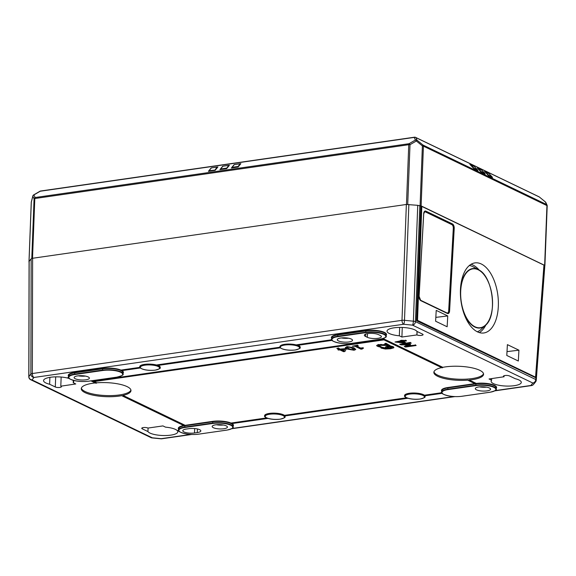<?xml version="1.0" encoding="UTF-8"?>
<svg xmlns="http://www.w3.org/2000/svg" width="576" height="576" viewBox="0 0 576 576"><rect width="100%" height="100%" fill="white"/><g stroke="black" fill="none" stroke-linecap="round" stroke-linejoin="round"><path stroke-width="0.86" d="M341.251 349.704L344.822 349.193L343.886 350.971L341.251 349.704M341.77 349.632L343.894 350.654L344.657 349.214M336.83 348.437L339.149 349.553L337.882 349.733L338.609 350.086L339.876 349.898L343.577 351.684L344.887 351.497L346.169 349.135L345.218 348.682L340.524 349.351L338.206 348.242L336.83 348.437L338.206 348.242M338.213 347.918L340.524 349.351M340.531 349.034L345.218 348.682M345.233 348.358L346.169 349.135M338.645 349.308L337.882 349.733M354.19 349.013L353.311 349.582L351.05 349.466L346.918 347.81L347.774 347.242L350.1 347.364L354.175 349.33L353.304 349.898L351.043 349.79L346.86 347.645M345.312 347.638L347.04 346.565L353.952 347.76L355.781 349.502L353.938 348.077L347.026 346.882L345.312 347.638L347.148 349.063L354.053 350.258L355.781 349.502M384.674 343.75L385.92 343.253L390.067 345.578L385.906 343.577L384.674 343.75L387.986 345.348L378.245 344.851L376.589 345.564L377.338 346.241L379.699 346.982L381.218 346.759L378.634 346.097L378.238 345.636L379.238 345.283L390.067 345.578M378.252 345.319L379.922 346.507M378.648 345.773L378.238 345.636M379.937 346.19L381.168 346.738M376.589 345.564L378.259 344.534L380.722 344.714M380.736 344.398L383.443 344.887M383.458 344.57L387.13 344.93M388.397 346.889L392.062 347.126L392.299 347.616L389.282 348.343L387 347.378L388.397 346.889M387.014 347.062L389.297 348.019L392.314 347.299M387.504 347.53L387 347.378M385.438 347.054L387.425 346.14L390.737 346.061L393.242 346.644L393.761 347.494M382.14 347.263L380.772 347.465L381.377 348.17L385.38 349.02L390.564 348.739L393.754 347.81L393.228 346.961L390.722 346.378L385.43 346.968M393.754 347.81L393.883 347.256M382.133 347.58L380.758 347.782M382.183 347.285L387.122 348.271M385.445 346.882L386.107 347.918L388.253 348.487L382.73 348.048L382.169 347.602M401.71 341.582L403.978 342.67L397.555 342.18L401.71 341.582M398.995 341.971L403.186 342.295M400.032 340.776L401.191 340.294L405.641 340.474L401.983 340.999L401.184 340.61L400.032 340.776L400.838 341.165L394.999 342L404.33 343.066L405.835 342.85L402.854 341.417L406.512 340.891L405.641 340.474M405.655 340.15L406.512 340.891M403.373 341.338L405.835 342.85M400.334 340.92L394.999 342M399.715 344.268L410.364 342.418L411.25 343.166L410.35 342.742L399.715 344.268L400.961 344.866L408.514 344.801L404.273 346.464L405.497 347.054L416.131 345.521L415.296 345.118L406.138 346.435L410.623 344.7L402.084 344.491L411.25 343.166M404.395 344.153L410.076 344.441M410.09 344.124L410.623 344.7M407.434 345.931L415.296 345.118M415.31 344.801L416.131 345.521M407.693 344.808L404.273 346.464M352.346 346.205L357.552 345.139L358.229 345.787L357.538 345.456L352.346 346.205L354.924 346.262L361.001 349.186L362.11 349.027L361.822 348.732M356.818 345.989L360.814 348.242L356.299 346.068L358.229 345.787M360.828 347.926L362.75 347.962L360.814 348.242M362.758 347.645L363.377 347.94L362.75 347.962M361.944 348.588L362.11 349.027L363.362 348.257M157.003 365.573L280.447 347.803L156.924 365.566A9.95 2.808 -177.8 0 0 156.413 365.414L156.449 364.982L280.073 347.191M332.129 340.344L296.885 345.42A9.95 2.808 -177.8 0 0 296.381 345.269A9.95 2.808 -177.8 0 0 285.826 344.491A9.95 2.808 -177.8 0 0 280.022 346.81L280.037 346.493A9.95 2.808 2.2 0 1 285.674 344.189A9.95 2.808 2.2 0 1 296.122 344.88L331.754 339.754M383.112 338.58L442.85 367.33A24.876 7.027 2.2 0 1 469.411 367.337A24.876 7.027 2.2 0 1 483.574 374.256A24.876 7.027 2.2 0 1 472.025 379.706A24.876 7.027 2.2 0 1 469.26 380.038L476.302 383.422L476.179 383.868A13.27 3.744 -177.8 0 0 475.898 383.904L468.029 380.146A24.876 7.027 2.2 0 1 433.858 372.348A24.876 7.027 2.2 0 1 441.569 367.603M94.284 381.586L96.804 382.802A24.876 7.027 2.2 0 1 130.982 390.6A24.876 7.027 2.2 0 1 122.998 395.402L122.738 395.777A24.876 7.027 2.2 0 1 122.227 395.885L121.99 395.618A24.876 7.027 2.2 0 1 119.434 396.05A24.876 7.027 2.2 0 1 94.025 395.359A24.876 7.027 2.2 0 1 81.266 388.692A24.876 7.027 2.2 0 1 95.242 382.946M140.465 367.934L121.183 370.706A13.27 3.744 -177.8 0 0 120.823 370.534L120.931 370.094L140.026 367.344L140.393 367.718M515.21 378.698A15.091 4.262 2.2 0 1 521.287 382.385A15.091 4.262 2.2 0 1 506.045 386.057A15.091 4.262 2.2 0 1 491.126 381.226A15.091 4.262 2.2 0 1 491.616 380.21L489.053 378.972L503.942 376.776A3.319 0.936 2.2 0 1 503.424 376.25A3.319 0.936 2.2 0 1 505.836 375.444A3.319 0.936 2.2 0 1 509.537 375.97L515.21 378.698M147.96 428.069L162.936 425.909L165.492 427.147A15.091 4.262 2.2 0 1 177.804 431.82A15.091 4.262 2.2 0 1 164.146 435.535A15.091 4.262 2.2 0 1 147.938 431.561L142.272 428.832A3.319 0.936 2.2 0 1 141.754 428.299A3.319 0.936 2.2 0 1 144.166 427.493A3.319 0.936 2.2 0 1 147.866 428.026L147.96 428.069M416.894 331.387L422.561 334.116A3.319 0.936 2.2 0 1 423.079 334.649A3.319 0.936 2.2 0 1 420.674 335.455A3.319 0.936 2.2 0 1 416.966 334.922L401.904 337.032L399.341 335.801A15.091 4.262 2.2 0 1 387.029 331.128A15.091 4.262 2.2 0 1 400.694 327.413A15.091 4.262 2.2 0 1 416.894 331.387M72.821 380.203A15.091 4.262 2.2 0 1 73.714 381.722A15.091 4.262 2.2 0 1 73.224 382.738L75.78 383.969L60.89 386.172A3.319 0.936 2.2 0 1 61.409 386.698A3.319 0.936 2.2 0 1 59.004 387.504A3.319 0.936 2.2 0 1 55.296 386.978L49.622 384.25A15.091 4.262 2.2 0 1 43.553 380.563A15.091 4.262 2.2 0 1 52.927 376.999A15.091 4.262 2.2 0 1 69.278 378.504M407.441 398.081L284.256 415.814A9.95 2.808 -177.8 0 0 273.269 413.561A9.95 2.808 -177.8 0 0 264.902 416.009C262.93 416.138 268.265 420.329 280.044 419.198C284.314 418.046 285.898 417.24 284.789 416.772A9.95 2.808 -177.8 0 0 284.458 416.009A9.95 2.808 -177.8 0 0 284.256 415.814L284.436 415.361L406.663 397.771M442.181 393.307L424.418 395.863A9.95 2.808 -177.8 0 0 424.217 395.669L424.404 395.215L441.806 392.71M122.998 395.402L185.162 425.318L184.766 425.808A13.27 3.744 -177.8 0 0 184.493 425.844L121.99 395.618M267.934 418.385L231.228 423.67A13.27 3.744 -177.8 0 0 230.875 423.497L230.983 423.05L266.702 417.91M543.938 265.111L421.373 206.201L417.053 320.638L416.491 320.702L535.428 377.604L535.558 377.172L417.521 320.371L417.053 320.638L535.428 377.604M543.967 265.543L535.759 379.519A3.319 2.671 115.7 0 1 532.843 383.04A3.319 3.11 39.2 0 0 535.536 381.953A3.319 3.319 0 0 0 536.27 380.117M544.709 266.414L544.277 265.694M536.191 380.297A3.319 0.986 -175.7 0 0 536.27 380.102A3.319 0.986 -175.7 0 0 535.759 379.519L415.454 321.624A3.319 0.814 -177.8 0 0 413.374 321.192A3.319 0.662 95.6 0 1 412.531 325.145A3.319 2.671 -64.3 0 0 415.454 321.624L419.818 205.805L417.744 205.315L406.361 204.473L32.609 258.264L31.154 258.804L29.081 261.446M419.818 205.805L421.373 206.201M447.754 315.936L447.149 326.772L435.607 321.221L436.219 310.378L447.754 315.936L435.823 317.376M518.328 361.022L506.786 355.471L507.398 344.635L518.933 350.186L518.328 361.022M460.49 288.835A35.323 18.655 -96.9 0 1 475.15 262.865A35.323 18.655 -96.9 0 1 497.909 295.697A35.323 18.655 -96.9 0 1 483.638 333A35.323 18.655 -96.9 0 1 460.49 288.835M462.593 309.132A29.945 15.818 83.1 0 0 485.431 325.375A29.945 15.818 83.1 0 0 492.156 296.388A29.945 15.818 83.1 0 0 478.714 269.849L473.537 266.976A33.667 17.777 83.1 0 0 472.817 266.602A33.667 17.777 83.1 0 0 469.31 265.536M477.331 331.805A33.667 17.777 83.1 0 0 481.09 329.4L485.431 325.375C497.707 315.698 492.948 276.322 478.714 269.849A29.945 15.818 83.1 0 0 478.073 269.51A29.945 15.818 83.1 0 0 460.404 291.067M533.542 384.394A3.319 3.11 -140.8 0 1 530.849 385.481A3.319 1.735 81.8 0 0 531.446 385.582A3.319 3.319 0 0 0 533.542 384.394L535.536 381.953M420.811 206.28L416.491 320.702M190.735 434.426L161.186 438.682A3.319 0.662 95.6 0 1 160.985 438.804A3.319 3.319 0 0 0 161.784 438.782A3.319 1.735 -98.2 0 1 161.186 438.682L152.302 437.803A3.319 2.671 115.7 0 1 150.984 437.616A3.319 3.319 0 0 0 152.1 437.926A3.319 0.662 -84.4 0 0 152.302 437.803L31.997 379.908A3.319 3.11 -140.8 0 1 28.879 376.531A3.319 0.886 -179.9 0 0 28.8 376.726A3.319 3.319 0 0 0 30.679 379.721A3.319 2.671 -64.3 0 0 31.997 379.908L33.984 377.467A3.319 1.735 -98.2 0 1 32.328 373.536A3.319 0.886 -179.9 0 0 30.874 374.09A3.319 3.11 39.2 0 0 33.984 377.467L403.646 324.266A3.319 0.662 -84.4 0 0 404.489 320.314A3.319 0.814 -177.8 0 0 401.99 320.335A3.319 1.735 81.8 0 0 403.646 324.266L412.531 325.145L532.843 383.04L530.849 385.481L495.187 390.614M331.97 340.15L296.381 345.269L296.122 344.88M91.015 380.866L95.868 383.198A24.876 7.027 2.2 0 1 96.48 383.148L96.804 382.802M384.026 339.869L93.456 381.686L384.026 339.869L442.073 367.805A24.876 7.027 2.2 0 1 442.584 367.697L442.85 367.33M130.925 390.046A24.876 7.027 2.2 0 1 119.477 394.942A24.876 7.027 2.2 0 1 81.36 388.138M407.902 398.239L284.458 416.009L407.945 398.254M424.418 395.863L424.814 395.604L424.418 395.863A9.95 2.808 2.2 0 1 424.757 396.626C425.858 397.094 424.274 397.901 420.005 399.053C408.233 400.183 402.898 395.993 404.87 395.863A9.95 2.808 -177.8 0 1 413.237 393.415A9.95 2.808 -177.8 0 1 424.217 395.669L442.022 393.106M469.26 380.038L468.943 380.383A24.876 7.027 2.2 0 1 468.331 380.441L468.029 380.146M483.516 373.694A24.876 7.027 2.2 0 1 472.068 378.59A24.876 7.027 2.2 0 1 433.958 371.794M92.376 380.671L93.218 381.074L382.918 339.379M91.577 380.786L93.103 381.521L93.218 381.074M93.103 381.521L383.292 339.516M348.97 341.942A7.632 2.153 2.2 0 1 341.179 341.734A7.632 2.153 2.2 0 1 337.27 339.689A7.632 2.153 2.2 0 1 344.974 337.831A7.632 2.153 2.2 0 1 352.512 340.272A7.632 2.153 2.2 0 1 348.97 341.942M367.33 337.306L365.558 336.449A7.632 2.153 2.2 0 1 364.37 335.232A7.632 2.153 2.2 0 1 369.907 333.374A7.632 2.153 2.2 0 1 378.432 334.598L380.21 335.455A7.632 2.153 2.2 0 1 381.391 336.672A7.632 2.153 2.2 0 1 375.854 338.522A7.632 2.153 2.2 0 1 367.33 337.306L367.474 333.626M85.838 379.814A7.632 2.153 2.2 0 1 78.048 379.606A7.632 2.153 2.2 0 1 74.131 377.561A7.632 2.153 2.2 0 1 81.835 375.703A7.632 2.153 2.2 0 1 89.381 378.144A7.632 2.153 2.2 0 1 85.838 379.814M487.015 390.874A7.632 2.153 2.2 0 1 479.225 390.665A7.632 2.153 2.2 0 1 475.308 388.62A7.632 2.153 2.2 0 1 483.019 386.755A7.632 2.153 2.2 0 1 490.558 389.203A7.632 2.153 2.2 0 1 487.015 390.874M223.884 428.746A7.632 2.153 2.2 0 1 216.086 428.537A7.632 2.153 2.2 0 1 212.177 426.492A7.632 2.153 2.2 0 1 219.881 424.627A7.632 2.153 2.2 0 1 227.419 427.075A7.632 2.153 2.2 0 1 223.884 428.746M186.322 429.048L189.122 428.645A7.632 2.153 2.2 0 1 196.913 428.861A7.632 2.153 2.2 0 1 200.83 430.906A7.632 2.153 2.2 0 1 197.287 432.576L194.486 432.979A7.632 2.153 2.2 0 1 186.696 432.763A7.632 2.153 2.2 0 1 182.786 430.718A7.632 2.153 2.2 0 1 186.322 429.048M479.333 332.597A35.323 18.655 83.1 0 0 485.892 324.929M479.261 270.173A35.323 18.655 83.1 0 0 471.067 264.283M518.933 350.186L507.002 351.626M348.494 338.206A7.632 2.153 2.2 0 1 341.431 337.939M223.402 425.009A7.632 2.153 2.2 0 1 216.346 424.742M486.54 387.137A7.632 2.153 2.2 0 1 479.477 386.87M85.356 376.078A7.632 2.153 2.2 0 1 78.3 375.811M60.804 386.129L61.157 377.028M504.029 376.819L504.072 375.725M73.224 382.738L73.303 380.678M49.622 384.25L49.889 377.359M399.341 335.801L399.665 327.413M401.904 337.032L402.271 327.449M416.88 334.879L417.01 331.445M147.938 431.561L148.075 428.047M491.616 380.21L491.674 378.598M208.958 170.705L211.183 167.926L208.411 171.331L209.009 170.69L208.411 171.331L215.129 170.366L214.697 170.15L215.129 170.366L217.908 166.954L217.361 167.047M208.865 170.77L214.697 170.15L209.009 170.69L211.471 167.832M217.649 167.026L211.183 167.926L217.073 167.026L215.057 169.97L217.397 167.026M220.471 169.006L222.696 166.234L219.924 169.632L220.522 168.998L226.642 168.667L226.267 168.17L220.522 168.998L222.984 166.133M229.162 165.326L222.696 166.234L228.845 165.312L226.57 168.278L229.421 165.262L228.874 165.348M231.948 167.357L234.137 164.621L231.401 167.983L238.118 167.018L237.744 166.514L231.998 167.342L234.425 164.527M240.602 163.721L240.026 163.721L238.046 166.622L240.286 163.706L234.137 164.621L240.314 163.742M484.978 171.677L488.376 175.608L488.563 175.169L488.376 175.608L492.422 177.466M492.235 177.106L488.563 175.169L485.244 171.72L488.894 173.513M492.228 177.019L488.779 173.405L484.517 171.562M484.697 171.626L488.621 175.464L492.221 177.192M477.691 168.178L481.284 171.662L481.097 172.109L485.143 173.966M481.565 169.949L484.884 173.398L481.284 171.662L477.965 168.221L481.565 169.949M477.418 168.127L481.097 172.109L484.942 173.693M477.67 170.021L474.005 168.163L470.686 164.722L474.286 166.45L469.843 164.484L470.686 164.722L474.005 168.163L473.825 168.61L477.677 170.1M477.95 170.554L474.314 166.471L477.684 170.179M419.206 205.574L420.091 205.661A1.656 0.468 2.2 0 1 421.128 205.906L544.644 265.349A1.656 0.468 2.2 0 1 544.903 265.608A1.656 0.468 2.2 0 1 544.867 265.709L544.666 265.954M32.285 258.322A1.656 0.468 2.2 0 1 32.515 258.278L406.462 204.458A1.656 0.468 2.2 0 1 406.714 204.43M29.081 262.224A1.656 0.468 2.2 0 1 28.973 262.044A1.656 0.468 2.2 0 1 29.009 261.95L29.081 261.864M407.714 204.386L410.004 144.691A1.656 0.54 -120.2 0 0 409.061 143.705L35.114 197.525A1.656 1.541 154.9 0 0 34.078 198.792A1.656 0.468 2.2 0 1 34.805 198.526A1.656 0.864 -98.2 0 1 35.114 197.525L33.89 194.926A1.656 0.54 -120.2 0 0 33.638 194.918A1.656 1.656 0 0 0 32.868 195.934A1.656 1.001 14.5 0 0 32.854 196.193A1.656 1.541 -25.1 0 1 33.89 194.926L40.248 191.232L414.194 137.412A1.656 1.541 -25.1 0 1 415.814 137.57L539.345 196.992L545.357 201.924A1.656 1.541 -25.1 0 1 545.825 202.486A1.656 1.656 0 0 0 545.371 201.91L546.574 204.53L423.058 145.087L422.388 145.908A1.656 0.468 2.2 0 1 423.425 146.153A1.656 1.332 -64.3 0 0 423.058 145.087L417.031 140.177A1.656 1.541 154.9 0 0 415.418 140.011A1.656 0.54 59.8 0 1 416.362 140.998L417.031 140.177L415.814 137.57A1.656 1.332 -64.3 0 0 415.498 137.34A1.656 1.656 0 0 0 414.54 137.196A1.656 0.864 81.8 0 0 414.194 137.412L415.418 140.011L409.061 143.705A1.656 0.864 81.8 0 0 408.758 144.706A1.656 0.468 2.2 0 1 410.004 144.691L416.362 140.998L422.388 145.908L420.091 205.661M31.298 202.392A1.656 0.468 2.2 0 1 31.262 202.291A1.656 0.468 2.2 0 1 31.306 202.198A1.656 1.001 -165.5 0 1 31.32 201.938A1.656 1.001 -165.5 0 1 31.428 201.715M547.178 205.776A1.656 1.541 154.9 0 0 546.574 204.53A1.656 1.332 115.7 0 1 546.941 205.589A1.656 0.468 2.2 0 1 547.2 205.855A1.656 0.468 2.2 0 1 547.157 205.956M33.084 195.595A1.656 1.001 14.5 0 0 32.868 195.934L31.32 201.938A1.656 1.656 0 0 0 31.262 202.291L28.973 262.044M39.996 191.225A1.656 0.54 59.8 0 1 40.248 191.232A1.656 0.864 -98.2 0 1 40.594 191.016A1.656 1.656 0 0 0 39.996 191.225L33.638 194.918M453.874 396.554L232.056 428.486M156.449 364.982A10.282 2.902 -177.8 0 0 144.511 364.37A10.282 2.902 -177.8 0 0 140.026 367.344M386.179 335.398A13.601 3.838 -177.8 0 0 380.837 331.193A13.601 3.838 -177.8 0 0 365.681 330.545L337.687 334.57A13.601 3.838 -177.8 0 0 331.675 338.407M496.231 388.354A13.601 3.838 -177.8 0 0 491.162 384.214A13.601 3.838 -177.8 0 0 476.302 383.422M424.591 397.174A10.282 2.902 -177.8 0 0 424.958 395.806M284.623 417.319A10.282 2.902 -177.8 0 0 284.99 415.951M233.1 426.226A13.601 3.838 -177.8 0 0 232.006 423.576M183.751 425.534A13.601 3.838 -177.8 0 0 178.589 429.235M120.931 370.094A13.601 3.838 -177.8 0 0 102.542 368.417L74.549 372.442A13.601 3.838 -177.8 0 0 68.537 376.279M284.436 415.361A10.282 2.902 -177.8 0 0 271.505 413.208A10.282 2.902 -177.8 0 0 265.025 416.57M424.404 395.215A10.282 2.902 -177.8 0 0 411.473 393.062A10.282 2.902 -177.8 0 0 404.993 396.425M474.862 383.623L447.739 387.533A13.601 3.838 -177.8 0 0 441.727 391.363M230.983 423.05A13.601 3.838 -177.8 0 0 212.594 421.373L185.162 425.318M418.954 296.352L419.054 296.23A3.65 1.93 83.1 0 0 420.811 300.679L420.552 300.391M423.684 213.782L419.054 296.23M447.372 313.279A3.319 1.75 83.1 0 0 447.754 313.308A3.319 1.75 83.1 0 0 449.129 310.874L453.766 228.326A3.319 1.75 83.1 0 0 452.167 224.287L425.542 211.471A3.319 1.75 83.1 0 0 424.966 211.363A3.319 1.75 83.1 0 0 424.037 212.076M424.195 211.982A2.988 1.577 -96.9 0 1 425.246 211.824L425.837 211.118A3.65 1.93 83.1 0 0 423.691 213.682M425.246 211.824L451.872 224.633L452.167 224.287L452.462 223.934L425.837 211.118M451.872 224.633A2.988 1.577 -96.9 0 1 453.305 228.276L454.219 228.377A3.65 1.93 83.1 0 0 452.462 223.934M453.305 228.276L448.675 310.817L449.129 310.874L449.59 310.925L454.219 228.377M420.768 300.499L447.437 313.488A3.65 1.93 83.1 0 0 449.59 310.925M420.811 300.679L447.437 313.488M417.521 320.371L421.826 206.244M543.953 265.01L535.558 377.172M448.675 310.817A2.988 1.577 -96.9 0 1 446.911 312.919L446.933 313.049M446.911 312.919L420.286 300.103M478.195 269.777A29.657 15.66 -96.9 0 1 489.542 319.14A29.657 15.66 -96.9 0 1 462.053 305.906A29.657 15.66 -96.9 0 1 478.195 269.777M417.744 205.315L413.374 321.192L404.489 320.314L408.859 204.437M406.361 204.473L401.99 320.335L32.328 373.536L32.609 258.264M31.154 258.804L30.874 374.09L28.879 376.531L29.16 261.245M280.022 346.81C278.05 346.939 283.385 351.13 295.157 349.999C299.426 348.847 301.01 348.041 299.909 347.573A9.95 2.808 -177.8 0 0 296.885 345.42M299.743 348.12A10.282 2.902 -177.8 0 0 297.878 345.298M295.099 349.985A9.619 2.714 2.2 0 1 280.346 347.285A9.619 2.714 2.2 0 1 294.408 345.262A9.619 2.714 2.2 0 1 295.099 349.985M156.924 365.566A9.95 2.808 -177.8 0 1 159.941 367.718C161.05 368.186 159.466 368.993 155.196 370.145C143.417 371.275 138.082 367.085 140.054 366.955A9.95 2.808 -177.8 0 1 145.858 364.637A9.95 2.808 -177.8 0 1 156.413 365.414L280.274 347.587M159.782 368.266A10.282 2.902 -177.8 0 0 157.91 365.443M155.131 370.13A9.619 2.714 2.2 0 1 140.386 367.43A9.619 2.714 2.2 0 1 154.44 365.407A9.619 2.714 2.2 0 1 155.131 370.13M74.549 372.442L74.83 374.522L102.823 370.49L102.658 370.087L74.664 374.119A13.27 3.744 -177.8 0 0 68.508 377.028L68.558 375.754A13.27 3.744 2.2 0 1 74.714 372.845L102.708 368.82A13.27 3.744 -177.8 0 1 120.823 370.534L140.306 367.733M93.456 381.686L96.48 383.148M382.471 338.774L442.584 367.697M383.666 339.696L381.996 338.89M122.738 395.777L185.047 425.765L212.76 421.776L212.594 421.373M231.228 423.67A13.27 3.744 2.2 0 1 233.122 425.7L233.071 426.974A13.27 3.744 -177.8 0 0 226.267 423.418A13.27 3.744 -177.8 0 0 212.71 423.05L212.76 421.776A13.27 3.744 2.2 0 1 230.875 423.497L267.473 418.226M279.979 419.184A9.619 2.714 2.2 0 1 265.226 416.484A9.619 2.714 2.2 0 1 279.288 414.461A9.619 2.714 2.2 0 1 279.979 419.184M419.947 399.038A9.619 2.714 2.2 0 1 405.194 396.338A9.619 2.714 2.2 0 1 419.256 394.315A9.619 2.714 2.2 0 1 419.947 399.038M468.943 380.383L476.179 383.868A13.27 3.744 2.2 0 1 489.593 384.3A13.27 3.744 2.2 0 1 496.253 387.828L496.202 389.102A13.27 3.744 -177.8 0 0 489.398 385.546A13.27 3.744 -177.8 0 0 475.848 385.178L476.014 385.582A12.938 3.65 2.2 0 1 493.848 387.338A12.938 3.65 2.2 0 1 489.859 392.242L461.981 396.252M351.929 343.296L379.865 339.293C384.934 338.026 387.029 336.974 386.15 336.146L386.201 334.872A13.27 3.744 -177.8 0 0 379.397 331.315A13.27 3.744 -177.8 0 0 365.846 330.948L337.853 334.973L337.802 336.247A13.27 3.744 -177.8 0 0 331.646 339.156L331.69 337.882A13.27 3.744 2.2 0 1 337.853 334.973L337.687 334.57M386.15 336.146A13.27 3.744 -177.8 0 0 379.346 332.59A13.27 3.744 -177.8 0 0 365.796 332.215L337.802 336.247L337.968 336.65L365.962 332.618L365.681 330.545M331.646 339.156C328.882 339.97 338.774 344.981 351.871 343.325L351.814 343.31A12.938 3.65 2.2 0 1 333.972 341.554A12.938 3.65 2.2 0 1 337.968 336.65M379.865 339.293L351.814 343.31M365.962 332.618A12.938 3.65 2.2 0 1 383.803 334.382A12.938 3.65 2.2 0 1 379.807 339.286M88.79 381.168L88.675 381.182A12.938 3.65 2.2 0 1 70.841 379.426A12.938 3.65 2.2 0 1 74.83 374.522M68.508 377.028C65.75 377.842 75.636 382.853 88.74 381.197L116.726 377.165L88.675 381.182M102.823 370.49A12.938 3.65 2.2 0 1 120.665 372.254A12.938 3.65 2.2 0 1 116.669 377.158M116.726 377.165C121.802 375.898 123.898 374.846 123.019 374.011A13.27 3.744 -177.8 0 0 116.215 370.462A13.27 3.744 -177.8 0 0 102.658 370.087L102.542 368.417M123.048 373.27A13.601 3.838 -177.8 0 0 121.954 370.613M121.183 370.706A13.27 3.744 2.2 0 1 123.07 372.744L123.019 374.011M184.766 425.808L184.882 427.478L212.875 423.454A12.938 3.65 2.2 0 1 230.717 425.21A12.938 3.65 2.2 0 1 226.721 430.114L226.778 430.121C231.854 428.854 233.95 427.802 233.071 426.974M212.875 423.454L212.71 423.05L184.716 427.075A13.27 3.744 -177.8 0 0 178.56 429.984C175.802 430.798 185.688 435.809 198.785 434.153L198.727 434.146A12.938 3.65 2.2 0 1 180.886 432.382A12.938 3.65 2.2 0 1 184.882 427.478M475.898 383.904L475.848 385.178L447.854 389.203A13.27 3.744 -177.8 0 0 441.698 392.112L441.742 390.838A13.27 3.744 2.2 0 1 447.905 387.936L447.739 387.533M475.618 383.947L447.905 387.936L447.854 389.203L448.02 389.606L476.014 385.582M461.866 396.274A12.938 3.65 2.2 0 1 444.024 394.51A12.938 3.65 2.2 0 1 448.02 389.606M184.493 425.844A13.27 3.744 -177.8 0 0 178.61 428.71L178.56 429.984M198.842 434.124L226.778 430.121M226.721 430.114L198.727 434.146M55.296 386.978L55.685 376.862M416.966 334.922L417.096 331.488M142.272 428.832L142.308 427.81M503.942 376.776L503.978 375.761M365.558 336.449L365.645 334.109M194.486 432.979L194.659 428.544M197.287 432.576L197.424 428.962M220.378 169.078L219.924 169.632L226.642 168.667L229.421 165.262L228.91 165.334M231.854 167.429L231.401 167.983L238.118 167.018L240.862 163.649L240.35 163.728M488.7 173.39L492.509 177.559M481.428 169.884L477.245 168.055M470.138 164.621L473.825 168.61L477.871 170.46M32.515 258.278L34.805 198.526L408.758 144.706L406.462 204.458M29.009 261.95L31.306 202.198L32.854 196.193L34.078 198.792L31.788 258.444M414.842 137.246A1.656 0.864 81.8 0 0 414.54 137.196L40.594 191.016M545.371 201.91L539.345 196.992A1.656 1.656 0 0 0 539.014 196.783A1.656 1.332 115.7 0 1 539.33 197.014M421.128 205.906L423.425 146.153L546.941 205.589L544.644 265.349M447.754 313.308L420.674 300.413L419.105 296.28L423.742 213.739L424.966 211.363M535.594 377.395L544.003 265.068M544.788 266.242L536.27 380.102M29.081 261.454L28.8 376.726M161.784 438.782L191.722 434.477M231.66 428.731L454.86 396.605M494.798 390.859L531.446 385.582M30.679 379.721L150.984 437.616M152.1 437.926L160.985 438.804M296.971 345.427L332.143 340.366M121.234 370.721L140.479 367.949M90.943 380.873L95.731 383.177M122.105 395.87L184.356 425.83M231.286 423.677L267.977 418.399M424.447 395.878L442.195 393.322M468.187 380.412L475.481 383.926M383.983 339.89L441.958 367.79M381.931 338.904L383.45 339.638M441.698 392.112C438.934 392.926 448.826 397.937 461.923 396.281L489.917 392.256C494.986 390.982 497.081 389.93 496.202 389.102M485.23 174.06L481.594 169.978M469.966 164.556L470.412 164.65M544.903 265.608L547.2 205.855A1.656 1.656 0 0 0 547.042 205.092L545.825 202.486M539.014 196.783L415.498 137.34"/></g></svg>

